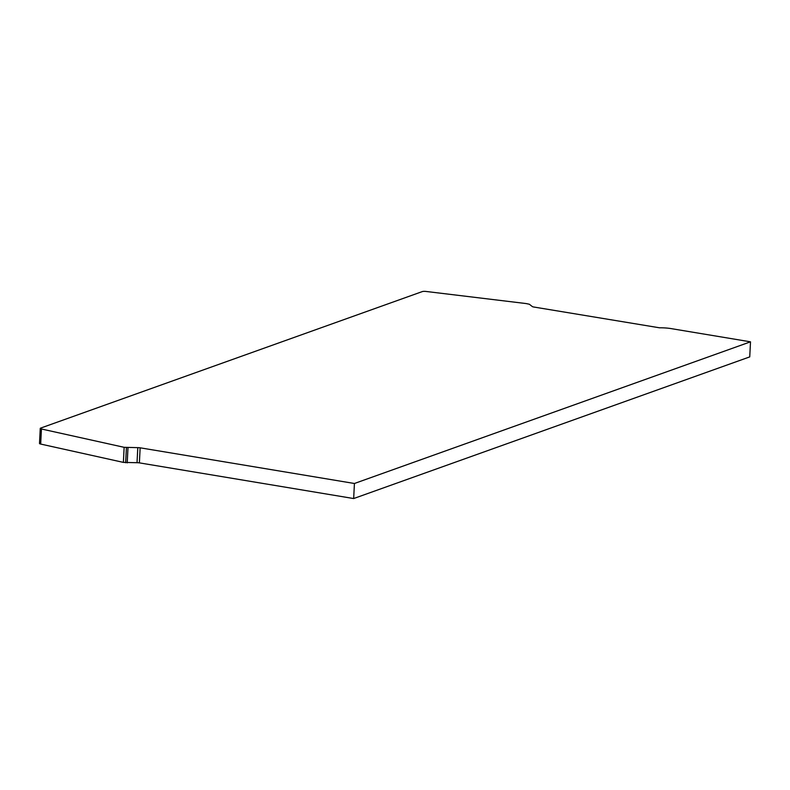 <?xml version="1.0" encoding="UTF-8"?>
<svg xmlns="http://www.w3.org/2000/svg" width="790" height="790" viewBox="0 0 790 790"><rect width="100%" height="100%" fill="white"/><g stroke="black" fill="none" stroke-linecap="round" stroke-linejoin="round"><path stroke-width="1.19" d="M750.5 341.823L671.944 328.739A15.464 3.377 2.9 0 0 659.581 327.81L533.783 307.014A3.091 0.672 -177.1 0 1 532.292 306.54L529.359 304.249L526.091 303.558L425.988 291.451A3.091 0.672 2.9 0 0 422.295 291.589L40.636 428.101A3.091 0.672 2.9 0 0 40.26 428.397A3.091 0.672 2.9 0 0 41.436 428.99L124.139 447.318L137.796 447.644A3.091 0.672 -177.1 0 1 140.146 447.812L354.424 483.49L353.663 498.549L749.74 356.892L750.5 341.823L354.424 483.49M40.26 428.397L39.5 443.466A3.091 0.672 2.9 0 0 40.675 444.059L123.378 462.387L124.139 447.318M123.378 462.387L137.025 462.713A3.091 0.672 -177.1 0 1 139.386 462.871L353.663 498.549M40.675 444.059L41.436 428.99M125.65 462.762L126.41 447.703M127.22 462.881L127.98 447.812M137.025 462.713L137.796 447.644M139.386 462.871L140.146 447.812"/></g></svg>
